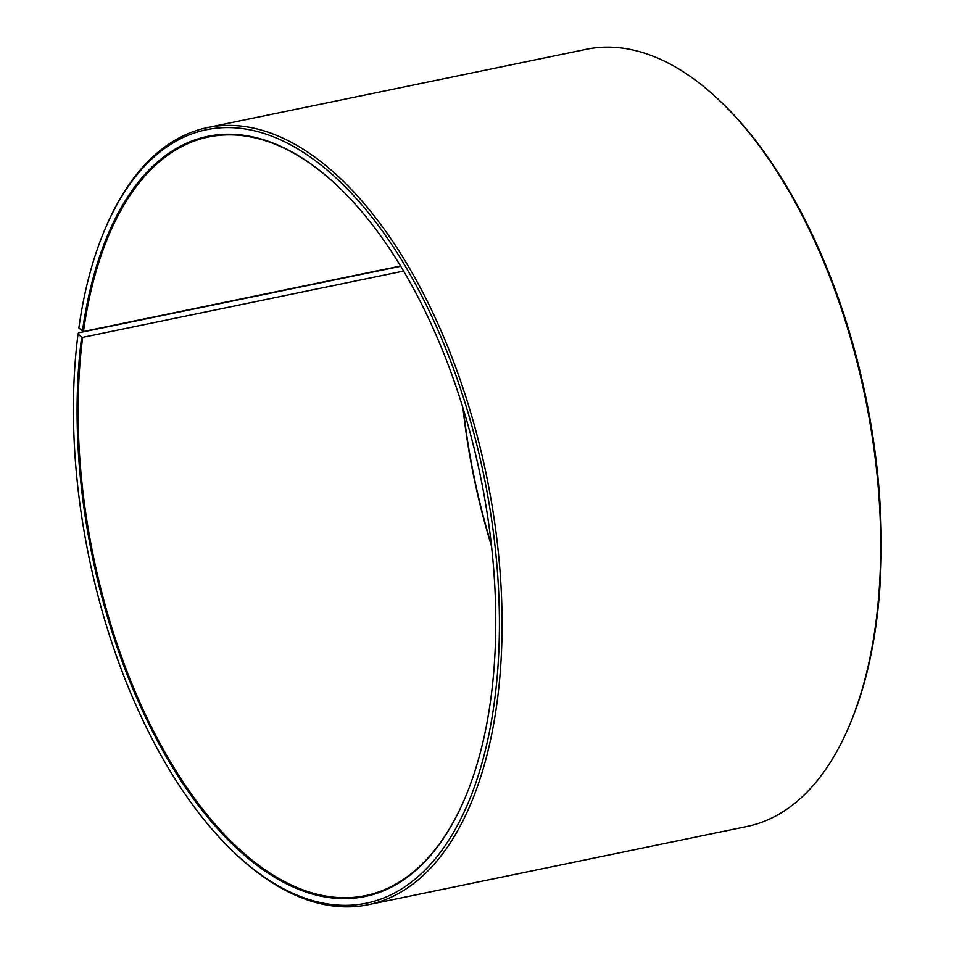 <?xml version="1.0" encoding="UTF-8"?>
<svg xmlns="http://www.w3.org/2000/svg" width="954" height="954" viewBox="0 0 954 954"><rect width="100%" height="100%" fill="white"/><g stroke="black" fill="none" stroke-linecap="round" stroke-linejoin="round"><path stroke-width="1.43" d="M403.614 271.055L82.676 337.346A387.36 197.764 -101.7 0 0 152.831 729.727A387.36 197.764 -101.7 0 0 365.406 895.651A387.36 197.764 -101.7 0 0 464.956 798.14M462.94 407.847A387.36 197.764 -101.7 0 0 491.513 546.201M400.573 265.987L83.463 331.491L78.848 328.021A394.908 201.616 -101.7 0 1 104.892 229.461L105.62 227.767A396.804 202.582 -101.7 0 1 207.733 127.514A396.804 202.582 -101.7 0 1 486.397 475.128A396.804 202.582 -101.7 0 1 368.28 904.714A396.804 202.582 -101.7 0 1 234.791 853.126L233.456 851.85A394.908 201.616 -101.7 0 0 486.421 745.694A394.908 201.616 -101.7 0 0 379.215 226.706A394.908 201.616 -101.7 0 0 104.892 229.461M338.73 187.056A387.36 197.764 -101.7 0 0 208.687 136.959A387.36 197.764 -101.7 0 0 83.463 331.491M82.676 337.346L81.639 337.132A388.111 198.146 -101.7 0 0 208.807 818.568A388.111 198.146 -101.7 0 0 464.813 798.474A388.111 198.146 -101.7 0 0 338.455 186.805A388.111 198.146 -101.7 0 0 82.426 331.265M81.639 337.132L78.049 333.983A394.908 201.616 -101.7 0 0 233.456 851.85M78.049 333.983L78.645 332.791L400.74 266.249M368.28 904.714L746.97 826.486A396.804 202.582 -101.7 0 0 849.084 726.232A396.804 202.582 -101.7 0 0 719.9 100.874A396.804 202.582 -101.7 0 0 586.424 49.286L207.733 127.514M849.084 726.232L849.811 724.539A394.908 201.616 -101.7 0 0 721.236 102.15L719.9 100.874M463.334 409.171A388.111 198.146 -101.7 0 0 491.358 544.829"/></g></svg>
